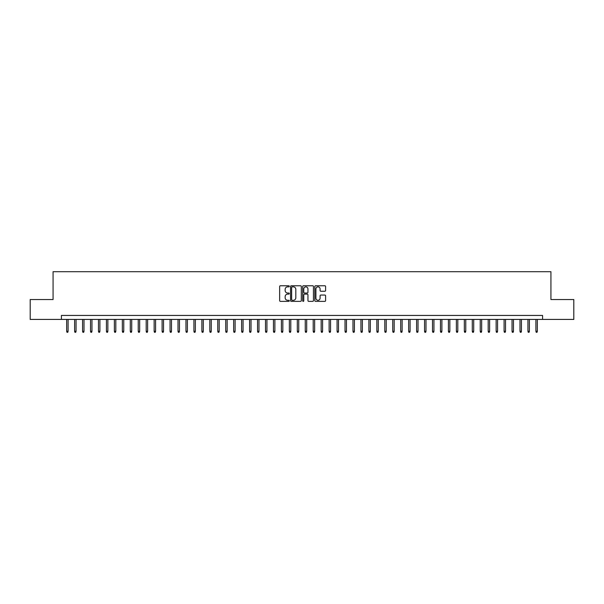 <?xml version="1.0" encoding="UTF-8"?>
<svg xmlns="http://www.w3.org/2000/svg" width="604" height="604" viewBox="0 0 604 604"><rect width="100%" height="100%" fill="white"/><g stroke="black" fill="none" stroke-linecap="round" stroke-linejoin="round"><path stroke-width="0.91" d="M289.278 286.311A0.544 0.544 0 0 0 288.727 285.76L280.437 285.76A0.778 0.778 0 0 0 279.652 286.545L279.652 300.596A0.778 0.778 0 0 0 280.437 301.373L288.727 301.373A0.544 0.544 0 0 0 289.278 300.83A0.544 0.544 0 0 0 288.727 300.286L287.655 300.286A2.499 2.499 0 0 1 285.156 297.787L285.156 296.617A2.499 2.499 0 0 1 287.655 294.118L288.727 294.118A0.544 0.544 0 0 0 289.278 293.567A0.544 0.544 0 0 0 288.727 293.023L287.655 293.023A2.499 2.499 0 0 1 285.156 290.524L285.156 289.354A2.499 2.499 0 0 1 287.655 286.855L288.727 286.855A0.544 0.544 0 0 0 289.278 286.311M324.816 291.264A0.778 0.778 0 0 0 325.594 290.486L325.594 286.545A0.778 0.778 0 0 0 324.816 285.76L315.605 285.76A0.778 0.778 0 0 0 314.82 286.545L314.82 300.596A0.778 0.778 0 0 0 315.605 301.373L324.816 301.373A0.778 0.778 0 0 0 325.594 300.596L325.594 295.832A0.778 0.778 0 0 0 324.816 295.054L320.875 295.054A0.778 0.778 0 0 0 320.09 295.832L320.09 298.195A2.091 2.091 0 0 1 318.006 300.286A2.091 2.091 0 0 1 315.915 298.195L315.915 288.946A2.091 2.091 0 0 1 318.006 286.855A2.091 2.091 0 0 1 320.09 288.946L320.09 290.486A0.778 0.778 0 0 0 320.875 291.264L324.816 291.264M61.419 319.418L30.2 319.418L30.2 299.531L53.069 299.531L53.069 271.702L550.931 271.702L550.931 299.531L573.8 299.531L573.8 319.418L542.581 319.418L542.581 315.439L61.419 315.439L61.419 319.418L542.581 319.418M301.321 286.545A0.778 0.778 0 0 0 300.535 285.76L291.324 285.76A0.778 0.778 0 0 0 290.547 286.545L290.547 300.596A0.778 0.778 0 0 0 291.324 301.373L300.535 301.373A0.778 0.778 0 0 0 301.321 300.596L301.321 286.545M303.465 285.76L312.676 285.76A0.778 0.778 0 0 1 313.453 286.545L313.453 300.596A0.778 0.778 0 0 1 312.676 301.373L308.735 301.373A0.778 0.778 0 0 1 307.949 300.596L307.949 294.895A0.778 0.778 0 0 0 307.172 294.118L304.559 294.118A0.778 0.778 0 0 0 303.774 294.895L303.774 300.83A0.544 0.544 0 0 1 303.231 301.373A0.544 0.544 0 0 1 302.679 300.83L302.679 286.545A0.778 0.778 0 0 1 303.465 285.76M292.185 286.855A0.544 0.544 0 0 0 291.634 287.406L291.634 299.735A0.544 0.544 0 0 0 292.185 300.286L293.317 300.286A2.499 2.499 0 0 0 295.817 297.787L295.817 289.354A2.499 2.499 0 0 0 293.317 286.855L292.185 286.855M307.949 288.984A2.091 2.091 0 0 0 305.866 286.892A2.091 2.091 0 0 0 303.774 288.984L303.774 292.245A0.778 0.778 0 0 0 304.559 293.023L307.172 293.023A0.778 0.778 0 0 0 307.949 292.245L307.949 288.984M68.093 331.271L67.776 332.298L66.984 332.298L66.666 331.271L68.093 331.271L68.093 319.418M66.666 331.271L66.666 319.418M76.051 331.271L75.734 332.298L74.934 332.298L74.617 331.271L76.051 331.271L76.051 319.418M74.617 331.271L74.617 319.418M84.001 331.271L83.684 332.298L82.891 332.298L82.574 331.271L84.001 331.271L84.001 319.418M82.574 331.271L82.574 319.418M91.959 331.271L91.642 332.298L90.842 332.298L90.525 331.271L91.959 331.271L91.959 319.418M90.525 331.271L90.525 319.418M99.909 331.271L99.592 332.298L98.799 332.298L98.475 331.271L99.909 331.271L99.909 319.418M98.475 331.271L98.475 319.418M107.859 331.271L107.542 332.298L106.749 332.298L106.432 331.271L107.859 331.271L107.859 319.418M106.432 331.271L106.432 319.418M115.817 331.271L115.5 332.298L114.7 332.298L114.383 331.271L115.817 331.271L115.817 319.418M114.383 331.271L114.383 319.418M123.767 331.271L123.45 332.298L122.657 332.298L122.34 331.271L123.767 331.271L123.767 319.418M122.34 331.271L122.34 319.418M131.725 331.271L131.408 332.298L130.607 332.298L130.29 331.271L131.725 331.271L131.725 319.418M130.29 331.271L130.29 319.418M139.675 331.271L139.358 332.298L138.565 332.298L138.24 331.271L139.675 331.271L139.675 319.418M138.24 331.271L138.24 319.418M147.625 331.271L147.308 332.298L146.515 332.298L146.198 331.271L147.625 331.271L147.625 319.418M146.198 331.271L146.198 319.418M155.583 331.271L155.266 332.298L154.465 332.298L154.148 331.271L155.583 331.271L155.583 319.418M154.148 331.271L154.148 319.418M163.533 331.271L163.216 332.298L162.423 332.298L162.106 331.271L163.533 331.271L163.533 319.418M162.106 331.271L162.106 319.418M171.491 331.271L171.174 332.298L170.373 332.298L170.056 331.271L171.491 331.271L171.491 319.418M170.056 331.271L170.056 319.418M179.441 331.271L179.124 332.298L178.331 332.298L178.006 331.271L179.441 331.271L179.441 319.418M178.006 331.271L178.006 319.418M187.391 331.271L187.074 332.298L186.281 332.298L185.964 331.271L187.391 331.271L187.391 319.418M185.964 331.271L185.964 319.418M195.349 331.271L195.032 332.298L194.231 332.298L193.914 331.271L195.349 331.271L195.349 319.418M193.914 331.271L193.914 319.418M203.299 331.271L202.982 332.298L202.189 332.298L201.872 331.271L203.299 331.271L203.299 319.418M201.872 331.271L201.872 319.418M211.257 331.271L210.939 332.298L210.139 332.298L209.822 331.271L211.257 331.271L211.257 319.418M209.822 331.271L209.822 319.418M219.207 331.271L218.89 332.298L218.097 332.298L217.772 331.271L219.207 331.271L219.207 319.418M217.772 331.271L217.772 319.418M227.157 331.271L226.84 332.298L226.047 332.298L225.73 331.271L227.157 331.271L227.157 319.418M225.73 331.271L225.73 319.418M235.115 331.271L234.797 332.298L233.997 332.298L233.68 331.271L235.115 331.271L235.115 319.418M233.68 331.271L233.68 319.418M243.065 331.271L242.748 332.298L241.955 332.298L241.638 331.271L243.065 331.271L243.065 319.418M241.638 331.271L241.638 319.418M251.022 331.271L250.705 332.298L249.905 332.298L249.588 331.271L251.022 331.271L251.022 319.418M249.588 331.271L249.588 319.418M258.973 331.271L258.655 332.298L257.863 332.298L257.538 331.271L258.973 331.271L258.973 319.418M257.538 331.271L257.538 319.418M266.923 331.271L266.606 332.298L265.813 332.298L265.496 331.271L266.923 331.271L266.923 319.418M265.496 331.271L265.496 319.418M274.88 331.271L274.563 332.298L273.763 332.298L273.446 331.271L274.88 331.271L274.88 319.418M273.446 331.271L273.446 319.418M282.831 331.271L282.513 332.298L281.721 332.298L281.404 331.271L282.831 331.271L282.831 319.418M281.404 331.271L281.404 319.418M290.788 331.271L290.471 332.298L289.671 332.298L289.354 331.271L290.788 331.271L290.788 319.418M289.354 331.271L289.354 319.418M298.738 331.271L298.421 332.298L297.629 332.298L297.304 331.271L298.738 331.271L298.738 319.418M297.304 331.271L297.304 319.418M306.696 331.271L306.371 332.298L305.579 332.298L305.262 331.271L306.696 331.271L306.696 319.418M305.262 331.271L305.262 319.418M314.646 331.271L314.329 332.298L313.529 332.298L313.212 331.271L314.646 331.271L314.646 319.418M313.212 331.271L313.212 319.418M322.596 331.271L322.279 332.298L321.487 332.298L321.169 331.271L322.596 331.271L322.596 319.418M321.169 331.271L321.169 319.418M330.554 331.271L330.237 332.298L329.437 332.298L329.12 331.271L330.554 331.271L330.554 319.418M329.12 331.271L329.12 319.418M338.504 331.271L338.187 332.298L337.394 332.298L337.077 331.271L338.504 331.271L338.504 319.418M337.077 331.271L337.077 319.418M346.462 331.271L346.137 332.298L345.345 332.298L345.027 331.271L346.462 331.271L346.462 319.418M345.027 331.271L345.027 319.418M354.412 331.271L354.095 332.298L353.295 332.298L352.978 331.271L354.412 331.271L354.412 319.418M352.978 331.271L352.978 319.418M362.362 331.271L362.045 332.298L361.252 332.298L360.935 331.271L362.362 331.271L362.362 319.418M360.935 331.271L360.935 319.418M370.32 331.271L370.003 332.298L369.203 332.298L368.885 331.271L370.32 331.271L370.32 319.418M368.885 331.271L368.885 319.418M378.27 331.271L377.953 332.298L377.16 332.298L376.843 331.271L378.27 331.271L378.27 319.418M376.843 331.271L376.843 319.418M386.228 331.271L385.903 332.298L385.11 332.298L384.793 331.271L386.228 331.271L386.228 319.418M384.793 331.271L384.793 319.418M394.178 331.271L393.861 332.298L393.061 332.298L392.743 331.271L394.178 331.271L394.178 319.418M392.743 331.271L392.743 319.418M402.128 331.271L401.811 332.298L401.018 332.298L400.701 331.271L402.128 331.271L402.128 319.418M400.701 331.271L400.701 319.418M410.086 331.271L409.769 332.298L408.968 332.298L408.651 331.271L410.086 331.271L410.086 319.418M408.651 331.271L408.651 319.418M418.036 331.271L417.719 332.298L416.926 332.298L416.609 331.271L418.036 331.271L418.036 319.418M416.609 331.271L416.609 319.418M425.994 331.271L425.669 332.298L424.876 332.298L424.559 331.271L425.994 331.271L425.994 319.418M424.559 331.271L424.559 319.418M433.944 331.271L433.627 332.298L432.826 332.298L432.509 331.271L433.944 331.271L433.944 319.418M432.509 331.271L432.509 319.418M441.894 331.271L441.577 332.298L440.784 332.298L440.467 331.271L441.894 331.271L441.894 319.418M440.467 331.271L440.467 319.418M449.852 331.271L449.535 332.298L448.734 332.298L448.417 331.271L449.852 331.271L449.852 319.418M448.417 331.271L448.417 319.418M457.802 331.271L457.485 332.298L456.692 332.298L456.375 331.271L457.802 331.271L457.802 319.418M456.375 331.271L456.375 319.418M465.76 331.271L465.435 332.298L464.642 332.298L464.325 331.271L465.76 331.271L465.76 319.418M464.325 331.271L464.325 319.418M473.71 331.271L473.393 332.298L472.592 332.298L472.275 331.271L473.71 331.271L473.71 319.418M472.275 331.271L472.275 319.418M481.66 331.271L481.343 332.298L480.55 332.298L480.233 331.271L481.66 331.271L481.66 319.418M480.233 331.271L480.233 319.418M489.618 331.271L489.3 332.298L488.5 332.298L488.183 331.271L489.618 331.271L489.618 319.418M488.183 331.271L488.183 319.418M497.568 331.271L497.251 332.298L496.458 332.298L496.141 331.271L497.568 331.271L497.568 319.418M496.141 331.271L496.141 319.418M505.525 331.271L505.201 332.298L504.408 332.298L504.091 331.271L505.525 331.271L505.525 319.418M504.091 331.271L504.091 319.418M513.476 331.271L513.158 332.298L512.358 332.298L512.041 331.271L513.476 331.271L513.476 319.418M512.041 331.271L512.041 319.418M521.426 331.271L521.109 332.298L520.316 332.298L519.999 331.271L521.426 331.271L521.426 319.418M519.999 331.271L519.999 319.418M529.383 331.271L529.066 332.298L528.266 332.298L527.949 331.271L529.383 331.271L529.383 319.418M527.949 331.271L527.949 319.418M537.334 331.271L537.016 332.298L536.224 332.298L535.907 331.271L537.334 331.271L537.334 319.418M535.907 331.271L535.907 319.418"/></g></svg>
